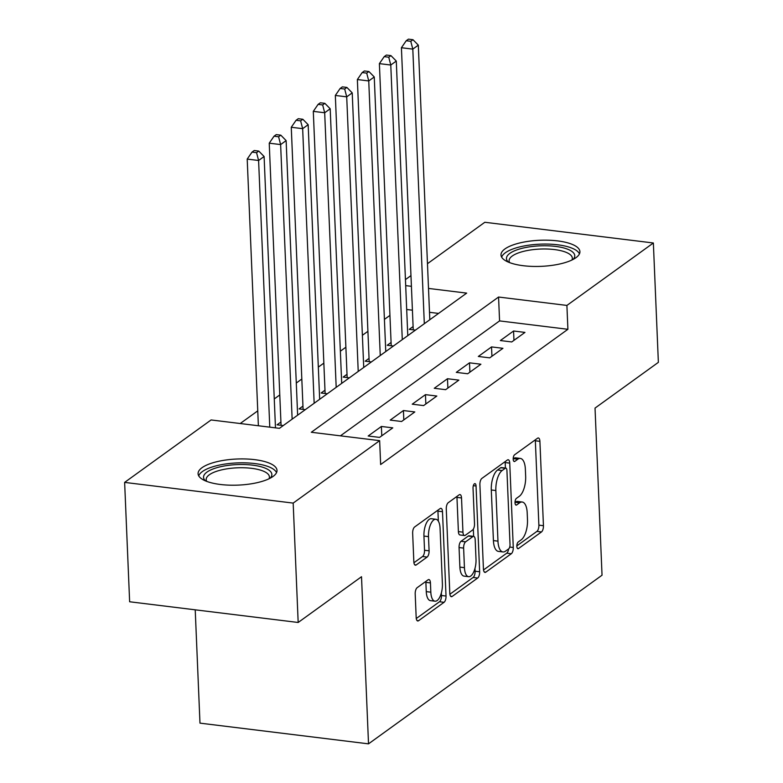 <?xml version="1.0" encoding="UTF-8"?>
<svg xmlns="http://www.w3.org/2000/svg" width="783" height="783" viewBox="0 0 783 783"><rect width="100%" height="100%" fill="white"/><g stroke="black" fill="none" stroke-linecap="round" stroke-linejoin="round"><path stroke-width="1.17" d="M516.849 546.358A3.475 1.468 97 0 0 517.935 548.717A3.475 1.468 97 0 0 518.503 548.54L541.474 531.951A4.972 2.104 97 0 0 543.441 525.706L539.908 441.338A4.972 2.104 97 0 0 538.352 437.971A4.972 2.104 97 0 0 537.549 438.216L514.568 454.806A3.475 1.468 97 0 0 513.198 459.181A3.475 1.468 97 0 0 514.284 461.539A3.475 1.468 97 0 0 514.842 461.373L517.817 459.22A15.905 6.724 97 0 1 520.382 458.437A15.905 6.724 97 0 1 525.364 469.223L525.657 476.25A15.905 6.724 97 0 1 519.374 496.246L516.398 498.389A3.475 1.468 97 0 0 515.018 502.764A3.475 1.468 97 0 0 516.114 505.133A3.475 1.468 97 0 0 516.672 504.957L519.648 502.813A15.905 6.724 97 0 1 522.212 502.02A15.905 6.724 97 0 1 527.194 512.806L527.488 519.843A15.905 6.724 97 0 1 521.194 539.83L518.229 541.983A3.475 1.468 97 0 0 516.849 546.358M202.014 467.696A39.502 13.066 177.6 0 1 246.087 458.985A39.502 13.066 177.6 0 1 277.006 470.407A39.502 13.066 177.6 0 1 273.071 476.426A39.502 13.066 177.6 0 1 228.998 485.147A39.502 13.066 177.6 0 1 198.079 473.715A39.502 13.066 177.6 0 1 202.014 467.696M504.927 248.945A39.502 13.066 177.6 0 1 549 240.234A39.502 13.066 177.6 0 1 579.919 251.656A39.502 13.066 177.6 0 1 575.985 257.676A39.502 13.066 177.6 0 1 531.911 266.386A39.502 13.066 177.6 0 1 500.993 254.964A39.502 13.066 177.6 0 1 504.927 248.945M417.153 587.69A4.972 2.104 97 0 0 415.196 593.935L416.184 617.601A4.972 2.104 97 0 0 417.74 620.978A4.972 2.104 97 0 0 418.543 620.733L444.059 602.303A4.972 2.104 97 0 0 446.026 596.049L442.493 511.69A4.972 2.104 97 0 0 440.937 508.324A4.972 2.104 97 0 0 440.134 508.568L414.618 526.988A4.972 2.104 97 0 0 412.651 533.243L413.845 561.832A4.972 2.104 97 0 0 415.401 565.199A4.972 2.104 97 0 0 416.204 564.954L427.126 557.065A4.972 2.104 97 0 0 429.094 550.821L428.497 536.639A13.291 5.618 97 0 1 435.906 519.266A13.291 5.618 97 0 1 440.066 528.29L442.395 583.824A13.291 5.618 97 0 1 434.986 601.197A13.291 5.618 97 0 1 430.826 592.183L430.435 582.924A4.972 2.104 97 0 0 428.878 579.557A4.972 2.104 97 0 0 428.076 579.802L417.153 587.69M427.469 263.695L484.824 222.274L653.365 242.984L658.366 362.353L595.031 408.09L602.039 575.211L368.519 743.85L361.511 576.728L298.176 622.475L293.175 503.097L124.634 482.397L211.097 419.952L279.423 428.34L466.678 293.116L428.507 288.428M653.365 242.984L566.902 305.429L498.565 297.031L311.311 432.265L379.647 440.653L293.175 503.097M379.647 440.653L380.646 464.534L567.9 329.3L566.902 305.429M483.434 569.035A4.972 2.104 97 0 0 484.99 572.412A4.972 2.104 97 0 0 485.793 572.158L511.309 553.738A4.972 2.104 97 0 0 513.276 547.483L509.743 463.125A4.972 2.104 97 0 0 508.187 459.748A4.972 2.104 97 0 0 507.384 460.003L481.868 478.423A4.972 2.104 97 0 0 479.901 484.677L483.434 569.035M477.689 578.02L452.163 596.45A4.972 2.104 97 0 1 451.36 596.695A4.972 2.104 97 0 1 449.804 593.318L446.271 508.96A4.972 2.104 97 0 1 448.238 502.706L459.161 494.827A4.972 2.104 97 0 1 459.964 494.572A4.972 2.104 97 0 1 461.52 497.949L462.949 532.166A4.972 2.104 97 0 0 464.505 535.533A4.972 2.104 97 0 0 465.308 535.288L472.55 530.052A4.972 2.104 97 0 0 474.518 523.807L473.03 488.191A3.475 1.468 97 0 1 474.968 483.64A3.475 1.468 97 0 1 476.054 485.998L479.646 571.766A4.972 2.104 97 0 1 477.689 578.02L473.128 577.462L449.892 594.238M280.921 422.027L277.065 424.817L283.26 425.57M302.952 406.123L299.096 408.902L305.292 409.666M324.984 390.208L321.128 392.997L327.323 393.751M347.016 374.303L343.16 377.083L349.355 377.846M369.047 358.389L365.191 361.178L371.387 361.932M391.069 342.484L387.223 345.264L393.418 346.027M511.739 341.946L524.962 332.403L513.57 331.003L500.357 340.546L511.739 341.946M489.708 357.86L502.931 348.308L491.538 346.908L478.325 356.461L489.708 357.86M467.686 373.765L480.899 364.222L469.506 362.823L456.293 372.365L467.686 373.765M445.654 389.68L458.867 380.127L447.484 378.727L434.262 388.28L445.654 389.68M423.623 405.584L436.836 396.041L425.453 394.642L412.23 404.185L423.623 405.584M401.591 421.499L414.814 411.946L403.421 410.546L390.208 420.099L401.591 421.499M379.559 437.403L392.782 427.861L381.39 426.461L368.176 436.004L379.559 437.403M567.9 329.3L499.574 320.903L340.419 435.837M389.934 315.392L384.414 319.386M367.912 331.307L362.382 335.29M345.88 347.212L340.351 351.205M323.849 363.126L318.319 367.11M301.817 379.031L296.297 383.024M279.785 394.945L274.265 398.929M257.764 410.85L240.205 423.525M438.578 313.415L429.505 312.3M412.416 310.195L406.69 309.491M413.101 326.57L409.245 329.359L415.44 330.113M195.221 609.82L199.978 723.14L368.519 743.85M298.176 622.475L129.635 601.765L124.634 482.397M405.437 279.6L410.967 275.606M411.418 286.324L405.692 285.619M499.574 320.903L498.565 297.031M513.57 331.003L513.961 340.341M491.538 346.908L491.93 356.255M469.506 362.823L469.898 372.16M447.484 378.727L447.876 388.074M425.453 394.642L425.844 403.979M403.421 410.546L403.813 419.894M381.39 426.461L381.781 435.798M522.212 502.02L517.661 501.463A15.905 6.724 97 0 0 515.087 502.246L519.648 502.813M520.382 458.437L515.831 457.869A15.905 6.724 97 0 0 513.266 458.662L517.817 459.22M516.839 545.888L536.923 531.393A4.972 2.104 97 0 0 538.88 525.139L535.347 440.78A4.972 2.104 97 0 0 535.269 439.86M505.417 468.058L505.182 462.567A4.972 2.104 97 0 0 505.104 461.647M483.522 569.955L506.758 553.18A4.972 2.104 97 0 0 508.617 548.922M508.656 548.893A3.475 1.468 97 0 0 510.027 544.518L506.924 470.466A3.475 1.468 97 0 0 505.838 468.107A3.475 1.468 97 0 0 505.28 468.283L502.138 470.544A15.905 6.724 97 0 0 495.854 490.54L497.968 541.151A15.905 6.724 97 0 0 502.95 551.946A15.905 6.724 97 0 0 505.524 551.154L508.656 548.893M505.838 468.107L501.286 467.549A3.475 1.468 97 0 0 500.719 467.715L505.28 468.283M502.95 551.946L498.399 551.389A15.905 6.724 97 0 1 493.417 540.593L491.293 489.982A15.905 6.724 97 0 1 497.587 469.986L500.719 467.715M464.505 535.533L459.954 534.975A4.972 2.104 97 0 1 458.398 531.598L456.959 497.391A4.972 2.104 97 0 0 456.881 496.471M473.333 529.161L473.637 536.375A4.972 2.104 97 0 0 472.834 536.619L465.582 541.846A4.972 2.104 97 0 0 463.624 548.1L464.436 567.665A13.291 5.618 97 0 0 468.606 576.689A13.291 5.618 97 0 0 476.005 559.307L475.193 539.741A4.972 2.104 97 0 0 473.637 536.375L469.076 535.807A4.972 2.104 97 0 0 468.273 536.061L472.834 536.619M474.978 568.409L475.095 571.208L479.646 571.766M468.273 536.061L461.03 541.288A4.972 2.104 97 0 0 459.063 547.542L459.885 567.107A13.291 5.618 97 0 0 464.045 576.122L468.606 576.689M473.128 577.462A4.972 2.104 97 0 0 475.095 571.208M434.986 601.197L430.435 600.639A13.291 5.618 97 0 1 426.265 591.625L425.883 582.366A4.972 2.104 97 0 0 425.795 581.446M435.906 519.266L431.345 518.708A13.291 5.618 97 0 0 423.946 536.081L428.497 536.639M413.933 562.752L422.566 556.507A4.972 2.104 97 0 0 424.533 550.263L423.946 536.081M438.353 521.175L437.932 511.133A4.972 2.104 97 0 0 437.854 510.213M416.272 618.521L439.508 601.745A4.972 2.104 97 0 0 441.465 595.491L441.358 592.927M429.818 319.738L418.308 45.14L412.807 49.123L401.415 47.724L413.238 329.849M410.781 41.303L412.984 39.708L408.432 39.15L406.22 40.745L410.781 41.303L412.807 49.123L424.317 323.712M412.984 39.708L418.308 45.14M401.415 47.724L406.22 40.745M508.49 262.168A34.178 11.305 177.6 0 1 509.87 253.349A34.178 11.305 177.6 0 1 553.434 246.165A34.178 11.305 177.6 0 1 573.048 259.467M571.933 260.015A31.653 10.463 -2.4 0 0 572.334 258.194A31.653 10.463 -2.4 0 0 547.562 249.033A31.653 10.463 -2.4 0 0 512.248 256.021A31.653 10.463 -2.4 0 0 509.097 260.847A31.653 10.463 -2.4 0 0 509.645 262.628M579.449 253.878A39.248 12.978 -2.4 0 0 546.691 244.071A39.248 12.978 -2.4 0 0 505.309 252.792A39.248 12.978 -2.4 0 0 501.649 257.137M205.577 480.928A34.178 11.305 177.6 0 1 235.203 464.691A34.178 11.305 177.6 0 1 270.135 478.217M269.029 478.775A31.653 10.463 -2.4 0 0 269.421 476.945A31.653 10.463 -2.4 0 0 235.487 467.911A31.653 10.463 -2.4 0 0 206.183 479.597A31.653 10.463 -2.4 0 0 206.732 481.388M276.536 472.629A39.248 12.978 -2.4 0 0 234.841 463.037A39.248 12.978 -2.4 0 0 198.735 475.888M407.786 335.643L396.286 61.054L390.776 65.028L379.383 63.629L391.216 345.753M388.75 57.208L390.952 55.622L386.401 55.055L384.199 56.65L388.75 57.208L390.776 65.028L402.286 339.616M390.952 55.622L396.286 61.054M379.383 63.629L384.199 56.65M385.765 351.557L374.254 76.959L368.744 80.943L357.361 79.543L369.185 361.668M366.718 73.122L368.92 71.527L364.369 70.969L362.167 72.565L366.718 73.122L368.744 80.943L380.254 355.531M368.92 71.527L374.254 76.959M357.361 79.543L362.167 72.565M363.733 367.462L352.223 92.874L346.712 96.847L335.33 95.448L347.153 377.572M344.686 89.027L346.898 87.442L342.337 86.874L340.135 88.469L344.686 89.027L346.712 96.847L358.223 371.436M346.898 87.442L352.223 92.874M335.33 95.448L340.135 88.469M341.701 383.376L330.191 108.778L324.681 112.762L313.298 111.362L325.121 393.487M322.665 104.942L324.867 103.346L320.306 102.788L318.104 104.374L322.665 104.942L324.681 112.762L336.191 387.35M324.867 103.346L330.191 108.778M313.298 111.362L318.104 104.374M319.67 399.281L308.159 124.693L302.659 128.666L291.266 127.267L303.09 409.392M300.633 120.846L302.835 119.261L298.274 118.693L296.072 120.288L300.633 120.846L302.659 128.666L314.159 403.255M302.835 119.261L308.159 124.693M291.266 127.267L296.072 120.288M297.638 415.186L286.128 140.597L280.627 144.581L269.235 143.181L281.058 425.306M278.601 136.761L280.803 135.165L276.252 134.607L274.05 136.193L278.601 136.761L280.627 144.581L292.137 419.169M280.803 135.165L286.128 140.597M269.235 143.181L274.05 136.193M275.479 427.861L264.106 156.512L258.596 160.486L247.203 159.086L258.38 425.756M256.57 152.665L258.772 151.08L254.221 150.512L252.018 152.108L256.57 152.665L258.596 160.486L269.773 427.156M258.772 151.08L264.106 156.512M247.203 159.086L252.018 152.108M517.436 548.413L518.503 548.54M513.775 461.236L514.842 461.373M515.606 504.829L516.672 504.957M535.347 440.78L539.908 441.338M538.88 525.139L543.441 525.706M536.923 531.393L541.474 531.951M505.182 462.567L509.743 463.125M509.713 547.053L513.276 547.483M506.758 553.18L511.309 553.738M484.276 571.972L485.793 572.158M497.587 469.986L502.138 470.544M491.293 489.982L495.854 490.54M493.417 540.593L497.968 541.151M450.646 596.255L452.163 596.45M456.959 497.391L461.52 497.949M458.398 531.598L462.949 532.166M473.333 485.666L476.054 485.998M459.885 567.107L464.436 567.665M461.03 541.288L465.582 541.846M459.063 547.542L463.624 548.1M425.883 582.366L430.435 582.924M426.265 591.625L430.826 592.183M424.533 550.263L429.094 550.821M422.566 556.507L427.126 557.065M414.687 564.768L416.204 564.954M437.932 511.133L442.493 511.69M441.465 595.491L446.026 596.049M439.508 601.745L444.059 602.303M417.026 620.537L418.543 620.733"/></g></svg>
